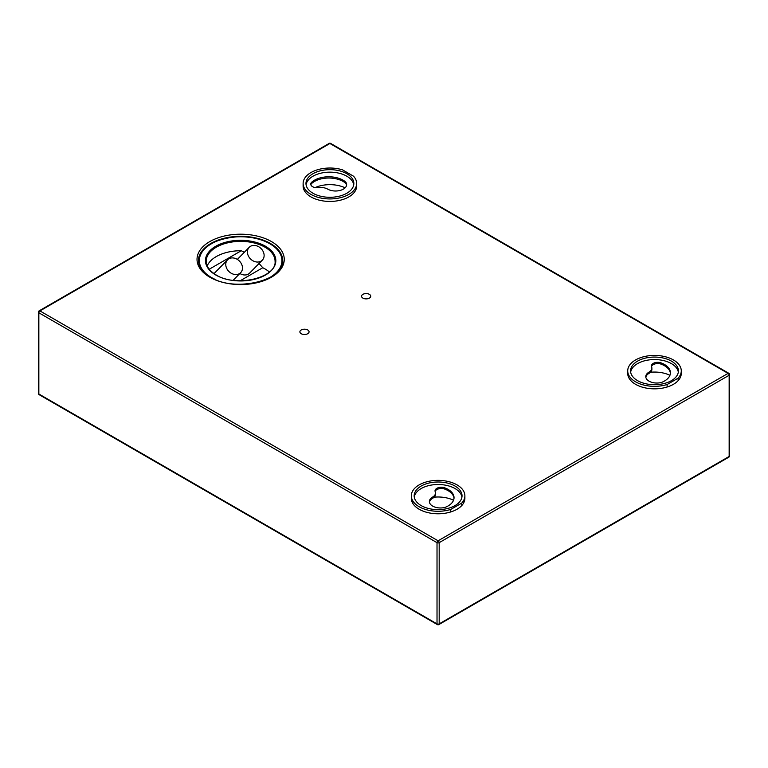 <?xml version="1.0" encoding="UTF-8"?>
<svg xmlns="http://www.w3.org/2000/svg" width="768" height="768" viewBox="0 0 768 768"><rect width="100%" height="100%" fill="white"/><g stroke="black" fill="none" stroke-linecap="round" stroke-linejoin="round"><path stroke-width="1.15" d="M307.718 329.962A4.589 2.65 0 0 0 302.717 329.395A4.589 2.65 0 0 0 299.885 331.843A4.589 2.65 0 0 0 301.229 333.715A4.589 2.65 0 0 0 306.23 334.291A4.589 2.65 0 0 0 309.062 331.843A4.589 2.65 0 0 0 307.718 329.962M369.389 294.355A4.589 2.65 0 0 0 364.387 293.779A4.589 2.65 0 0 0 361.555 296.237A4.589 2.65 0 0 0 362.899 298.109A4.589 2.65 0 0 0 367.901 298.685A4.589 2.65 0 0 0 370.742 296.237A4.589 2.65 0 0 0 369.389 294.355M303.12 183.475L303.12 185.981A26.774 15.456 0 0 0 310.963 196.906A26.774 15.456 0 0 0 340.147 200.256A26.774 15.456 0 0 0 356.678 185.981L356.678 183.475A26.774 15.456 0 0 0 353.52 176.198L342.518 169.843A26.774 15.456 0 0 0 310.963 172.55A26.774 15.456 0 0 0 303.12 183.475A26.774 15.456 0 0 0 319.651 197.76A26.774 15.456 0 0 0 348.835 194.41A26.774 15.456 0 0 0 356.678 183.475M627.715 370.877L627.715 373.382A26.774 15.456 0 0 0 635.558 384.307A26.774 15.456 0 0 0 664.742 387.667A26.774 15.456 0 0 0 681.274 373.382L681.274 370.877A26.774 15.456 0 0 0 673.43 359.952A26.774 15.456 0 0 0 644.246 356.602A26.774 15.456 0 0 0 627.715 370.877A26.774 15.456 0 0 0 635.558 381.811A26.774 15.456 0 0 0 667.114 384.518L667.114 387.014M411.322 495.821L411.322 498.317A26.774 15.456 0 0 0 419.165 509.251A26.774 15.456 0 0 0 448.349 512.602A26.774 15.456 0 0 0 464.88 498.317L464.88 495.821A26.774 15.456 0 0 0 457.037 484.886A26.774 15.456 0 0 0 427.853 481.536A26.774 15.456 0 0 0 411.322 495.821A26.774 15.456 0 0 0 419.165 506.746A26.774 15.456 0 0 0 450.72 509.453L450.72 511.949M228.864 258.797A9.178 7.402 44.4 0 0 227.568 259.795A9.178 7.402 44.4 0 0 228.25 270.768A9.178 7.402 44.4 0 0 239.386 273.658A9.178 7.402 44.4 0 0 240.682 272.65A9.178 7.402 44.4 0 0 240 261.686A9.178 7.402 44.4 0 0 228.864 258.797M227.568 259.795L214.896 272.726A9.178 7.402 44.4 0 0 214.128 273.686M250.502 246.307A9.178 7.402 44.4 0 0 249.206 247.306A9.178 7.402 44.4 0 0 249.898 258.278A9.178 7.402 44.4 0 0 261.024 261.158A9.178 7.402 44.4 0 0 262.32 260.16A9.178 7.402 44.4 0 0 261.638 249.187A9.178 7.402 44.4 0 0 250.502 246.307M239.866 273.485A9.178 7.402 44.4 0 0 248.352 274.09A9.178 7.402 44.4 0 0 249.648 273.091L262.32 260.16M207.206 265.882A34.426 19.882 0 0 1 241.258 250.742L244.368 252.24M259.056 263.491L262.771 267.734A34.426 19.882 180 0 1 264.979 268.906A34.426 19.882 180 0 1 269.357 271.997M241.258 250.742L209.242 269.232M262.771 267.734L240.134 280.8M435.12 491.52A9.744 5.626 180 0 1 435.494 493.066A9.744 5.626 180 0 1 432.48 497.126A11.088 6.403 0 0 0 429.389 501.571A11.088 6.403 0 0 0 432.634 506.093A11.088 6.403 0 0 0 445.046 507.398A20.266 11.702 0 0 0 454.032 497.683A20.266 11.702 0 0 0 445.066 487.968A6.298 3.638 0 0 0 438.48 487.651A6.298 3.638 0 0 0 435.024 490.896A6.298 3.638 0 0 0 435.12 491.52A6.298 3.638 180 0 1 445.066 489.216A20.266 11.702 180 0 1 454.003 498.307M455.021 486.048A23.933 13.814 0 0 0 428.938 483.053A23.933 13.814 0 0 0 414.163 495.821A23.933 13.814 0 0 0 421.181 505.584A23.933 13.814 0 0 0 447.254 508.579A23.933 13.814 0 0 0 462.029 495.821A23.933 13.814 0 0 0 455.021 486.048M461.933 497.069A23.933 13.814 0 0 0 455.021 488.544A23.933 13.814 0 0 0 429.955 485.328A23.933 13.814 0 0 0 414.269 497.069M434.131 497.184A23.933 13.814 180 0 1 453.533 500.246M461.722 505.603L461.722 503.098A26.774 15.456 0 0 0 464.88 495.821M461.722 503.098L450.72 509.453M429.437 502.195A11.088 6.403 180 0 1 432.48 498.384A9.744 5.626 0 0 0 435.494 494.314L435.494 493.066M445.066 489.216L445.066 487.968M432.48 498.384L432.48 497.126M651.514 366.586A9.744 5.626 180 0 1 651.888 368.131A9.744 5.626 180 0 1 648.883 372.192A11.088 6.403 0 0 0 645.782 376.637A11.088 6.403 0 0 0 649.027 381.158A11.088 6.403 0 0 0 661.45 382.464A20.266 11.702 0 0 0 670.426 372.749A20.266 11.702 0 0 0 661.459 363.034A6.298 3.638 0 0 0 654.883 362.717A6.298 3.638 0 0 0 651.418 365.962A6.298 3.638 0 0 0 651.514 366.586A6.298 3.638 180 0 1 661.459 364.282A20.266 11.702 180 0 1 670.397 373.373M671.414 361.114A23.933 13.814 0 0 0 645.341 358.118A23.933 13.814 0 0 0 630.566 370.877A23.933 13.814 0 0 0 637.574 380.65A23.933 13.814 0 0 0 663.658 383.645A23.933 13.814 0 0 0 678.422 370.877A23.933 13.814 0 0 0 671.414 361.114M678.326 372.134A23.933 13.814 0 0 0 671.414 363.61A23.933 13.814 0 0 0 646.349 360.384A23.933 13.814 0 0 0 630.662 372.134M650.525 372.25A23.933 13.814 180 0 1 669.936 375.312M678.115 380.669L678.115 378.163A26.774 15.456 0 0 0 681.274 370.877M678.115 378.163L667.114 384.518M645.84 377.261A11.088 6.403 180 0 1 648.883 373.44A9.744 5.626 0 0 0 651.888 369.379L651.888 368.131M661.459 364.282L661.459 363.034M648.883 373.44L648.883 372.192M310.848 184.742A6.298 3.638 180 0 1 311.981 183.206A20.266 11.702 180 0 1 345.638 183.216L345.638 181.968A20.266 11.702 0 0 0 311.981 181.958A6.298 3.638 0 0 0 310.752 184.118A6.298 3.638 0 0 0 318.134 187.699A9.744 5.626 180 0 1 327.85 189.216A11.088 6.403 0 0 0 343.382 189.13A11.088 6.403 0 0 0 346.627 184.608A11.088 6.403 0 0 0 345.638 181.968M345.638 183.216A11.088 6.403 180 0 1 346.57 185.232M312.979 173.712A23.933 13.814 0 0 0 305.971 183.475A23.933 13.814 0 0 0 320.746 196.243A23.933 13.814 0 0 0 346.819 193.248A23.933 13.814 0 0 0 353.837 183.475A23.933 13.814 0 0 0 339.062 170.717A23.933 13.814 0 0 0 312.979 173.712M353.731 184.723A23.933 13.814 0 0 0 338.045 172.982A23.933 13.814 0 0 0 312.979 176.208A23.933 13.814 0 0 0 306.067 184.723M315.158 187.584A23.933 13.814 180 0 1 345.13 187.814M311.981 183.206L311.981 181.958M271.478 241.574A43.613 25.181 180 0 1 271.478 277.181A43.613 25.181 180 0 1 209.798 277.181A43.613 25.181 180 0 1 209.798 241.574A43.613 25.181 180 0 1 271.478 241.574M282.72 260.621A42.077 24.298 0 0 0 270.394 243.446A42.077 24.298 0 0 0 224.534 238.176A42.077 24.298 0 0 0 198.557 260.621C198.634 266.822 202.637 272.314 210.566 277.104C234.749 292.886 285.197 280.253 282.72 260.621M437.021 542.669L38.851 312.787L38.851 393.994L437.021 623.875L437.021 542.669A1.526 0.883 0 0 0 439.181 542.669L439.181 623.875L729.149 456.461L729.149 375.254L439.181 542.669A1.526 0.883 60 0 0 438.096 540.797L728.074 373.382L329.904 143.501L39.926 310.915L438.096 540.797A1.526 0.883 120 0 0 437.021 542.669M438.864 624.576A1.526 0.883 60 0 0 439.181 623.875A1.526 0.883 0 0 1 437.021 623.875A1.526 0.883 120 0 0 437.338 624.576A1.526 1.526 0 0 0 438.864 624.576L728.832 457.162A1.526 1.526 0 0 0 729.6 455.837A1.526 0.883 0 0 1 729.149 456.461A1.526 0.883 60 0 1 728.832 457.162M39.168 394.694A1.526 0.883 -60 0 1 38.851 393.994A1.526 0.883 0 0 1 38.4 393.37A1.526 1.526 0 0 0 39.168 394.694L437.338 624.576M38.851 312.787A1.526 0.883 -60 0 1 39.926 310.915A1.526 0.883 60 0 0 39.168 310.838A1.526 1.526 0 0 0 38.4 312.163A1.526 0.883 0 0 0 38.851 312.787M729.6 374.63A1.526 1.526 0 0 0 728.832 373.306A1.526 0.883 -60 0 0 728.074 373.382A1.526 0.883 60 0 1 729.149 375.254A1.526 0.883 0 0 0 729.6 374.63L729.6 455.837M329.136 143.424A1.526 0.883 60 0 1 329.904 143.501A1.526 0.883 120 0 1 330.662 143.424A1.526 1.526 0 0 0 329.136 143.424L39.168 310.838M266.323 279.302A41.318 23.856 0 0 0 269.856 243.763A41.318 23.856 0 0 0 211.421 243.763A41.318 23.856 0 0 0 211.421 277.488A41.318 23.856 0 0 0 214.954 279.302M265.526 246.259A35.194 20.323 180 0 1 265.526 274.992A35.194 20.323 180 0 1 215.75 274.992A35.194 20.323 180 0 1 215.75 246.259A35.194 20.323 180 0 1 265.526 246.259M275.069 261.254A34.426 19.882 0 0 0 264.979 247.19A34.426 19.882 0 0 0 227.462 242.89A34.426 19.882 0 0 0 206.208 261.254C206.294 266.467 209.606 271.037 216.134 274.954C235.901 287.789 276.931 277.67 275.069 261.254M38.4 312.163L38.4 393.37M330.662 143.424L728.832 373.306M249.206 247.306L237.35 259.402M282.72 261.254C282.509 254.352 278.342 248.515 270.23 243.725C246.154 228.336 196.838 239.914 198.557 261.254M240.682 272.65L233.155 280.33"/></g></svg>
